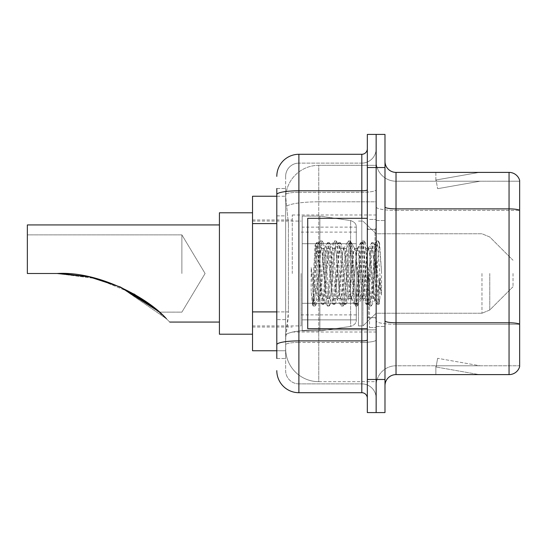 <?xml version="1.0" encoding="UTF-8"?>
<svg xmlns="http://www.w3.org/2000/svg" width="547" height="547" viewBox="0 0 547 547"><rect width="100%" height="100%" fill="white"/><g stroke="black" fill="none" stroke-linecap="round" stroke-linejoin="round"><path stroke-width="0.41" stroke-dasharray="2.73 2.05" d="M376.151 273.5L376.151 214.998L376.151 273.5M292.262 273.5L292.262 214.998L292.262 273.5M276.809 311.899L288.406 311.899L288.194 317.65L285.773 337.52L288.406 311.899L288.406 223.6L288.406 311.899L252.529 311.899L252.529 350.764L285.719 350.764L285.643 348.562A33.114 33.114 0 0 0 318.757 381.676L376.151 381.676L376.151 329.855L376.151 381.676L318.757 381.676L318.757 329.855L318.757 381.676A33.114 33.114 0 0 1 285.643 348.562L285.643 341.82L285.719 350.764L276.809 350.764M285.773 337.52L285.643 341.82L285.773 337.52M252.529 273.5L252.529 334.21L252.529 273.5M318.757 165.324L376.151 165.324L376.151 201.809L376.151 165.324L318.757 165.324A33.114 33.114 0 0 0 285.691 196.688L288.406 223.6L285.691 196.688A33.114 33.114 0 0 1 318.757 165.324L318.757 201.809L376.151 201.809L376.151 329.855L376.151 201.809L318.757 201.809L318.757 165.324A33.114 33.114 0 0 0 285.691 196.688M276.809 215.874L285.643 215.874L285.643 319.626L285.643 188.51L285.643 215.874L276.809 215.874L276.809 319.626L276.809 196.236L285.719 196.236L252.529 196.236L252.529 311.899M276.809 358.49L285.643 358.49L276.809 358.49L276.809 319.626L285.643 319.626L285.643 358.49L285.643 319.626L276.809 319.626M276.809 370.634A22.078 22.078 0 0 0 298.888 392.712L298.888 383.878A13.244 13.244 0 0 1 285.643 370.634L285.643 194.609L285.643 370.634A13.244 13.244 0 0 0 298.888 383.878L361.806 383.878L361.806 348.562L361.806 392.712A5.518 5.518 0 0 1 367.324 398.23L367.324 148.77L367.324 398.23M376.151 348.562L376.151 189.816L376.151 348.562M367.324 273.5L367.324 328.692L367.324 273.5M367.324 167.532L367.324 134.418L376.151 134.418L376.151 167.532L376.151 134.418L384.985 134.418L384.985 167.532L376.151 167.532L376.151 379.468L376.151 167.532L367.324 167.532L367.324 379.468L376.151 379.468L376.151 412.582L376.151 379.468L384.985 379.468L384.985 167.532M384.985 379.468L384.985 412.582L367.324 412.582L367.324 379.468M376.151 148.77L376.151 189.816L376.151 148.77A14.352 14.352 0 0 1 361.806 163.122A14.352 14.352 0 0 0 376.151 148.77A14.352 14.352 0 0 1 361.806 163.122L361.806 383.878L298.888 383.878L298.888 342.429L361.806 342.429A14.352 2.489 0 0 0 376.151 339.933A14.352 2.489 0 0 1 361.806 342.429L361.806 163.122L298.888 163.122L361.806 163.122M276.809 188.51L285.643 188.51L276.809 188.51L276.809 344.726A22.078 3.836 180 0 1 298.888 340.89L298.888 154.288A22.078 22.078 0 0 0 276.809 176.366A22.078 22.078 0 0 1 298.888 154.288L361.806 154.288A5.518 5.518 0 0 0 367.324 148.77A5.518 5.518 0 0 1 361.806 154.288L361.806 348.562L361.806 342.429L298.888 342.429L298.888 163.122L298.888 192.305L361.806 192.305A14.352 2.489 0 0 0 376.151 189.816A14.352 2.489 0 0 1 361.806 192.305L298.888 192.305L298.888 348.562L298.888 340.89L361.806 340.89A5.518 0.957 0 0 0 367.324 339.933M298.888 392.712L361.806 392.712M276.809 344.726L276.809 348.562M285.643 176.366L285.643 194.609L285.643 176.366A13.244 13.244 0 0 1 298.888 163.122A13.244 13.244 0 0 0 285.643 176.366A13.244 13.244 0 0 1 298.888 163.122M376.151 398.23A14.352 14.352 0 0 0 361.806 383.878A14.352 14.352 0 0 1 376.151 398.23A14.352 14.352 0 0 0 361.806 383.878M384.985 273.5L384.985 220.516L384.985 273.5M369.533 273.5L369.533 327.585L369.533 273.5M376.151 330.456L376.151 206.957L376.151 330.456M509.052 374.606L396.021 374.606L396.021 210.41L519.65 210.41L396.021 210.41L396.021 181.221L519.65 181.221L519.65 210.41L519.65 181.221L396.021 181.221L396.021 324.323L519.65 324.323L519.65 210.41L519.65 324.323L396.021 324.323L396.021 365.779A19.87 19.87 0 0 0 376.151 385.649A19.87 19.87 0 0 1 396.021 365.779L519.65 365.779L519.65 180.339A11.036 11.036 0 0 0 509.052 172.394L509.052 374.606A11.036 11.036 0 0 0 519.65 366.661L519.65 330.456L519.65 365.779L396.021 365.779L396.021 172.394A11.036 11.036 0 0 1 384.985 161.351L384.985 206.957L384.985 161.351M384.985 385.649L384.985 206.957L384.985 385.649A11.036 11.036 0 0 1 396.021 374.606M376.151 161.351L376.151 206.957L376.151 161.351A19.87 19.87 0 0 0 396.021 181.221A19.87 19.87 0 0 1 376.151 161.351A19.87 19.87 0 0 0 396.021 181.221M478.488 374.476A8.827 8.827 0 0 0 480.02 374.606L435.87 374.606L480.02 374.606A8.827 8.827 0 0 1 478.488 374.476A8.827 8.827 0 0 0 480.02 374.606A8.827 8.827 0 0 1 478.488 374.476A8.827 8.827 0 0 0 480.02 374.606A8.827 8.827 0 0 1 478.488 374.476A8.827 8.827 0 0 0 480.02 374.606A8.827 8.827 0 0 1 478.488 374.476A8.827 8.827 0 0 0 480.02 374.606A8.827 8.827 0 0 1 478.488 374.476L436.096 367.003L478.488 374.476M435.87 365.779L435.87 374.606L435.87 365.779L436.308 365.779L436.096 367.003L436.308 365.779L435.87 365.779L435.87 374.606L435.87 365.779L436.308 365.779L436.096 367.003L436.308 365.779L435.87 365.779L435.87 374.606L435.87 365.779L436.308 365.779L436.096 367.003L436.308 365.779L435.87 365.779L435.87 374.606L435.87 365.779L436.308 365.779L436.096 367.003L436.308 365.779L435.87 365.779L435.87 374.606L435.87 365.779L436.308 365.779L436.096 367.003L436.308 365.779L435.87 365.779M519.65 180.339A11.036 11.036 0 0 0 509.052 172.394L396.021 172.394M480.02 172.394L435.87 172.394L480.02 172.394A8.827 8.827 0 0 0 478.488 172.524A8.827 8.827 0 0 1 480.02 172.394A8.827 8.827 0 0 0 478.488 172.524A8.827 8.827 0 0 1 480.02 172.394A8.827 8.827 0 0 0 478.488 172.524A8.827 8.827 0 0 1 480.02 172.394A8.827 8.827 0 0 0 478.488 172.524A8.827 8.827 0 0 1 480.02 172.394A8.827 8.827 0 0 0 478.488 172.524A8.827 8.827 0 0 1 480.02 172.394M480.02 365.779L436.308 365.779L480.02 365.779L436.308 365.779L480.02 365.779L436.308 365.779L480.02 365.779L436.308 365.779L480.02 365.779L436.308 365.779L480.02 365.779L437.627 358.306L436.308 365.779L437.627 358.306L436.308 365.779L437.627 358.306L436.308 365.779L437.627 358.306L436.308 365.779L437.627 358.306L436.308 365.779L437.627 358.306L480.02 365.779M436.308 181.221L435.87 181.221L436.308 181.221L435.87 181.221L436.308 181.221L435.87 181.221L436.308 181.221L435.87 181.221L436.308 181.221L435.87 181.221L436.308 181.221L436.096 179.997L478.488 172.524L436.096 179.997L436.308 181.221L436.096 179.997L478.488 172.524L436.096 179.997L436.308 181.221L436.096 179.997L478.488 172.524L436.096 179.997L436.308 181.221L436.096 179.997L478.488 172.524L436.096 179.997L436.308 181.221L436.096 179.997L478.488 172.524L436.096 179.997L436.308 181.221L480.02 181.221L436.308 181.221L480.02 181.221L436.308 181.221L480.02 181.221L436.308 181.221L480.02 181.221L436.308 181.221L480.02 181.221L436.308 181.221L437.627 188.694L436.308 181.221M435.87 172.394L435.87 181.221L435.87 172.394M480.02 181.221L437.627 188.694L480.02 181.221M367.324 328.692L307.715 328.692L307.715 218.308L307.715 309.493L307.715 218.308L367.324 218.308M373.95 273.5L373.95 292.351L375.167 299.366L378.312 252.454L379.577 243.176L381.532 271.627L381.532 295.059L377.669 273.5L373.95 257.466L373.95 273.5L372.11 295.106L371.187 298.45L373.95 298.45L373.95 273.5L375.693 246.8L379.194 303.701L379.919 297.93L379.919 277.869C378.1 292.508 376.11 299.373 373.95 298.45C373.027 296.973 372.104 288.659 371.187 273.5L369.348 251.893L368.425 248.55L367.509 251.893L363.83 295.106L362.907 298.45L361.991 295.106L358.312 251.893L357.389 248.55L356.473 251.893L352.788 295.106L351.871 298.45L350.948 295.106L347.27 251.893L346.354 248.55L345.43 251.893L341.752 295.106L340.836 298.45L339.913 295.106L336.234 251.893L335.311 248.55L334.395 251.893L330.716 295.106L329.793 298.45L328.877 295.106L325.198 251.893L324.275 248.55L323.352 251.893L321.513 273.5C320.597 288.659 319.68 296.973 318.757 298.45C318.149 297.479 317.568 289.158 317.007 273.5L315.127 245.097L313.506 273.5L312.781 304.173C314.546 299.236 316.542 289.007 318.757 273.5L318.757 297.342L319.448 298.45L322.949 298.45L321.78 295.106L316.754 246.841L313.609 295.086L312.528 304.679L311.168 292.03L311.168 267.51L312.098 273.5C314.101 286.915 316.323 294.86 318.757 297.342M371.187 298.45L370.264 295.106L366.586 251.893L365.669 248.55L364.746 251.893L361.068 295.106L360.152 298.45L359.229 295.106L355.55 251.893L354.859 248.748L353.711 251.893L350.032 295.106L349.109 298.45L348.193 295.106L344.514 251.893L343.591 248.55L342.675 251.893L338.99 295.106L338.073 298.45L337.15 295.106L333.472 251.893L332.555 248.55L331.632 251.893L327.954 295.106L327.038 298.45L326.115 295.106L322.436 251.893L321.513 248.55L320.597 251.893L318.757 273.5L318.614 298.402M373.95 298.45L377.211 304.269L376.48 300.282L372.794 246.718L371.878 242.574L370.955 246.718L367.276 300.282L366.36 304.426L365.437 300.282L361.758 246.718L360.842 242.574L359.919 246.718L356.241 300.282L355.318 304.426L354.401 300.282L350.723 246.718L349.8 242.574L348.883 246.718L345.205 300.282L344.282 304.426L343.359 300.282L339.68 246.718L338.764 242.574L337.841 246.718L334.162 300.282L333.246 304.426L332.323 300.282L328.644 246.718L327.721 242.574L326.805 246.718L323.127 300.282L322.204 304.426L321.287 300.282L317.609 246.718L316.686 242.574L315.769 246.718L312.781 292.132M379.919 277.869L378.319 300.282L377.211 304.269M379.919 297.93L378.962 304.269L377.854 300.282L374.175 246.718L373.259 242.574L372.336 246.718L368.657 300.282L367.741 304.426L366.818 300.282L363.14 246.718L362.217 242.574L361.3 246.718L357.622 300.282L356.699 304.426L355.782 300.282L352.104 246.718L351.181 242.574L350.258 246.718L346.579 300.282L345.663 304.426L344.74 300.282L341.061 246.718L340.145 242.574L339.222 246.718L335.543 300.282L334.62 304.426L333.704 300.282L330.026 246.718L329.103 242.574L328.186 246.718L324.508 300.282L323.585 304.426L322.668 300.282L318.983 246.718L318.067 242.574L317.144 246.718L313.465 300.282L312.781 304.173M181.884 273.5L181.884 234.868L181.884 273.5M57.161 273.5L96.976 278.717L133.899 293.896L96.976 278.717L57.161 273.5L27.35 273.5L27.35 234.868L27.35 273.5L57.161 273.5L27.35 273.5L27.35 224.933L27.35 273.5L57.161 273.5L27.35 273.5L27.35 234.868L27.35 273.5L57.161 273.5L89.216 276.857L119.916 286.813L89.216 276.857L57.161 273.5L27.35 273.5L27.35 224.933L27.35 273.5L57.161 273.5L27.35 273.5L27.35 234.868L27.35 273.5L57.161 273.5L27.35 273.5L27.35 224.933L219.415 224.933L219.415 334.21L219.415 212.79L219.415 334.21L219.415 212.79L219.415 322.067L219.415 224.933L27.35 224.933M166.438 318.764L158.582 311.434L166.438 318.764C170.821 323.147 170.821 323.147 166.438 318.764C170.821 323.147 170.821 323.147 166.438 318.764C170.821 323.147 170.821 323.147 166.438 318.764C170.821 323.147 170.821 323.147 166.438 318.764C170.821 323.147 170.821 323.147 166.438 318.764L120.142 286.915L166.438 318.764L147.765 302.847M120.518 287.086L89.099 276.837L120.518 287.086M513.024 273.5L513.024 286.744L513.024 273.5M362.907 273.5L362.907 325.93L362.907 273.5M358.49 273.5L358.49 325.93L358.49 273.5M301.096 273.5L301.096 325.93L301.096 273.5M146.124 301.677L159.375 312.132L152.463 306.388M319.858 303.305L319.858 330.901L319.858 303.305L356.288 303.305L356.288 319.858L356.288 227.142L356.288 243.702L302.197 243.695L302.197 216.099L302.197 330.901L302.197 303.305L356.288 303.305L356.288 227.142L356.288 243.702L302.197 243.695L302.197 227.142L302.197 319.858L302.197 303.305L356.288 303.305L356.288 227.142L356.288 243.702L302.197 243.695L302.197 216.099L302.197 330.901L302.197 303.305L356.288 303.305L356.288 319.872L302.197 319.858L302.197 303.305L319.858 303.305L319.858 330.901L319.858 216.099L319.858 243.695L302.197 243.695L302.197 227.142L302.197 319.858L302.197 303.305L356.288 303.305L356.288 319.872L302.197 319.858L302.197 216.099L302.197 330.901L302.197 303.305L356.288 303.305L356.288 319.872L302.197 319.858M146.165 301.705L159.375 312.132L181.884 312.132L205.098 273.5L181.884 234.868L27.35 234.868L181.884 234.868L205.098 273.5L181.884 312.132L159.375 312.132L181.884 312.132L205.098 273.5L181.884 234.868L27.35 234.868M319.858 273.5L319.858 216.099L319.858 243.695L302.197 243.695L356.288 243.695L319.858 243.695L319.858 216.099L319.858 273.5M120.436 287.045L89.127 276.844L120.381 287.018M219.415 334.21L252.529 334.21L219.415 334.21L219.415 212.79L252.529 212.79L219.415 212.79M89.551 276.932L119.916 286.813M350.613 243.695L350.613 326.422C354.572 325.075 356.459 322.894 356.288 319.872L356.288 227.128L356.288 243.695L319.858 243.695M373.95 257.466L373.184 251.893L372.015 248.55L370.845 251.893L366.175 295.106L365.006 298.45L363.837 295.106L359.167 251.893L357.998 248.55L357.629 248.864L356.829 251.893L352.159 295.106L350.989 298.45L349.82 295.106L345.143 251.893L343.981 248.55L343.612 248.864L342.812 251.893L338.135 295.106L336.973 298.45L335.803 295.106L331.126 251.893L329.957 248.55L328.795 251.893L324.118 295.106L322.949 298.45M373.95 292.351L369.676 251.893L368.514 248.55L367.345 251.893L362.668 295.106L361.499 298.45L360.336 295.106L355.659 251.893L354.49 248.55L353.321 251.893L348.651 295.106L347.482 298.45L346.313 295.106L341.643 251.893L340.473 248.55L339.304 251.893L334.634 295.106L333.465 298.45L332.296 295.106L327.626 251.893L326.456 248.55L325.287 251.893L320.617 295.106L319.448 298.45M318.757 265.712L318.757 273.5M381.532 295.059L377.567 245.316L376.398 240.96L375.228 245.316L370.558 301.684L369.389 306.04L368.22 301.684L363.543 245.316L362.381 240.96L361.211 245.316L356.535 301.684L355.365 306.04L354.203 301.684L349.526 245.316L348.357 240.96L347.188 245.316L342.518 301.684L341.349 306.04L340.179 301.684L335.509 245.316L334.34 240.96L333.171 245.316L328.501 301.684L327.332 306.04L326.162 301.684L321.492 245.316L320.323 240.96L319.154 245.316L314.484 301.684L313.315 306.04L313.028 305.794L311.168 292.03M381.532 271.627L379.317 245.316L378.148 240.96L376.979 245.316L372.309 301.684L371.139 306.04L369.97 301.684L365.3 245.316L364.131 240.96L362.962 245.316L358.292 301.684L357.123 306.04L355.953 301.684L351.277 245.316L350.114 240.96L348.945 245.316L344.268 301.684L343.099 306.04L341.937 301.684L337.26 245.316L336.09 240.96L334.928 245.316L330.251 301.684L329.082 306.04L327.913 301.684L323.243 245.316L322.074 240.96L320.904 245.316L316.234 301.684L315.065 306.04L313.896 301.684L311.168 267.51M318.757 329.855A33.114 5.75 180 0 0 286.04 334.716A33.114 5.75 180 0 1 318.757 329.855L376.151 329.855L318.757 329.855L318.757 201.809L318.757 329.855M286.505 206.26A33.114 5.75 180 0 1 318.757 201.809A33.114 5.75 180 0 0 286.505 206.26M285.643 348.562A33.114 33.114 0 0 0 318.757 381.676M276.809 223.6L252.529 223.6M276.809 194.609A22.078 3.836 180 0 1 298.888 190.773L361.806 190.773A5.518 0.957 -0 0 0 367.324 189.816M361.806 328.692L361.806 218.308M298.888 192.305A13.244 2.297 180 0 0 285.643 194.609A13.244 2.297 180 0 1 298.888 192.305M298.888 342.429A13.244 2.297 180 0 0 285.643 344.726A13.244 2.297 180 0 1 298.888 342.429M298.888 383.878A13.244 13.244 0 0 1 285.643 370.634M396.021 324.323A19.87 3.453 0 0 1 376.151 320.87A19.87 3.453 0 0 0 396.021 324.323M519.65 324.173A11.036 1.914 180 0 0 509.052 322.792L396.021 322.792A11.036 1.914 0 0 1 384.985 320.87M384.985 206.957A11.036 1.914 0 0 0 396.021 208.879L509.052 208.879A11.036 1.914 180 0 1 519.65 210.253M376.151 206.957A19.87 3.453 0 0 0 396.021 210.41A19.87 3.453 0 0 1 376.151 206.957M376.151 385.649A19.87 19.87 0 0 1 396.021 365.779M375.051 273.5L375.051 229.35L375.051 273.5M368.425 273.5L368.425 317.65L368.425 273.5M489.77 273.5L489.77 310.005L489.77 273.5M481.962 273.5L481.962 313.24L481.962 273.5M302.197 330.901L319.858 330.901L350.613 326.422C354.572 325.075 356.459 322.894 356.288 319.872L356.288 227.128C356.459 224.106 354.572 221.925 350.613 220.578L319.858 216.099L302.197 216.099L319.858 216.099L350.613 220.578C354.572 221.925 356.459 224.106 356.288 227.128L356.288 319.872C356.459 322.894 354.572 325.075 350.613 326.422L319.858 330.901L302.197 330.901L319.858 330.901L350.613 326.422L350.613 220.578L350.613 303.305M292.262 214.998L376.151 214.998M252.529 219.962L292.262 219.962M252.529 327.038L292.262 327.038M292.262 332.002L376.151 332.002M367.324 229.35L376.151 229.35L367.324 229.35M367.324 317.65L376.151 317.65L367.324 317.65M376.151 220.516L384.985 220.516L376.151 220.516M369.533 327.585L376.151 327.585L369.533 327.585M369.533 219.415L376.151 219.415L369.533 219.415M376.151 326.484L384.985 326.484L376.151 326.484M375.051 229.35L376.151 228.243L375.051 229.35L368.425 229.35L367.324 228.243L368.425 229.35L375.051 229.35M368.425 317.65L375.051 317.65L376.151 318.757L375.051 317.65L368.425 317.65L367.324 318.757L368.425 317.65M315.257 245.049L316.973 246.765M321.513 248.55L324.275 248.55M332.555 248.55L335.311 248.55M343.591 248.55L346.354 248.55M354.627 248.55L357.389 248.55M365.669 248.55L368.425 248.55M327.038 298.45L329.793 298.45M338.073 298.45L340.836 298.45M349.109 298.45L351.871 298.45M360.152 298.45L362.907 298.45M375.693 246.8L379.386 243.107M379.194 303.701L374.941 299.448M318.757 298.45L312.528 304.679M377.396 304.426L378.777 304.426M371.878 242.574L373.259 242.574M366.36 304.426L367.741 304.426M360.842 242.574L362.217 242.574M355.318 304.426L356.699 304.426M349.8 242.574L351.181 242.574M344.282 304.426L345.663 304.426M338.764 242.574L340.145 242.574M333.246 304.426L334.62 304.426M327.721 242.574L329.103 242.574M322.204 304.426L323.585 304.426M316.686 242.574L318.067 242.574M375.83 246.847L373.444 242.731M379.317 303.66L378.962 304.269M367.926 304.269L371.42 298.252M362.408 242.731L365.902 248.748M356.89 304.269L360.377 298.252M351.365 242.731L354.859 248.748M345.848 304.269L349.342 298.252M340.33 242.731L343.824 248.748M334.812 304.269L338.306 298.252M329.294 242.731L332.788 248.748M323.776 304.269L327.263 298.252M318.251 242.731L321.745 248.748M368.199 248.748L371.687 242.731M362.675 298.252L366.169 304.269M357.157 248.748L360.651 242.731M351.639 298.252L355.133 304.269M346.121 248.748L349.615 242.731M340.603 298.252L344.097 304.269M335.085 248.748L338.572 242.731M329.561 298.252L333.055 304.269M324.043 248.748L327.537 242.731M318.607 298.402L322.019 304.269M315.127 245.097L316.501 242.731M169.741 322.067L219.415 322.067L169.741 322.067M513.024 286.744L489.77 310.005L481.962 313.24L489.77 310.005L513.024 286.744L489.77 310.005L481.962 313.24L376.151 313.24L362.907 325.93L358.49 325.93L362.907 325.93L376.151 313.24L481.962 313.24L376.151 313.24L362.907 325.93L358.49 325.93M301.096 314.894L358.49 314.894M252.529 325.93L301.096 325.93M252.529 221.07L301.096 221.07M301.096 232.106L358.49 232.106M358.49 221.07L362.907 221.07L376.151 233.76L481.962 233.76L376.151 233.76L362.907 221.07L358.49 221.07L362.907 221.07L376.151 233.76L481.962 233.76L489.77 236.995L513.024 260.256L489.77 236.995L481.962 233.76L489.77 236.995L513.024 260.256M302.197 216.099L319.858 216.099L350.613 220.578C354.572 221.925 356.459 224.106 356.288 227.128L302.197 227.142M326.456 248.55L329.957 248.55M340.473 248.55L343.981 248.55M354.49 248.55L357.998 248.55M368.514 248.55L372.015 248.55M333.465 298.45L336.973 298.45M347.482 298.45L350.989 298.45M361.499 298.45L365.006 298.45M376.398 240.96L378.148 240.96M369.389 306.04L371.139 306.04M362.381 240.96L364.131 240.96M355.365 306.04L357.123 306.04M348.357 240.96L350.114 240.96M341.349 306.04L343.099 306.04M334.34 240.96L336.09 240.96M327.332 306.04L329.082 306.04M320.323 240.96L322.074 240.96M313.315 306.04L315.065 306.04M375.174 299.366L371.427 305.794M379.584 243.176L378.435 241.206M364.418 241.206L368.883 248.864M357.41 305.794L361.868 298.136M350.395 241.206L354.859 248.864M343.386 305.794L347.851 298.136M336.378 241.206L340.843 248.864M329.369 305.794L333.834 298.136M322.361 241.206L326.826 248.864M315.352 305.794L319.817 298.136M371.645 248.864L376.11 241.206M364.637 298.136L369.102 305.794M357.629 248.864L362.093 241.206M350.62 298.136L355.085 305.794M343.612 248.864L348.07 241.206M336.596 298.136L341.061 305.794M329.588 248.864L334.053 241.206M322.58 298.136L327.044 305.794M316.754 246.841L320.036 241.206M312.337 304.617L313.028 305.794"/><path stroke-width="0.82" d="M276.809 215.874L276.809 188.51L276.809 196.236L252.529 196.236L252.529 350.764L276.809 350.764M276.809 358.49L276.809 188.51M367.324 379.468L367.324 412.582L376.151 412.582L376.151 379.468L376.151 412.582L384.985 412.582L384.985 379.468L376.151 379.468L376.151 167.532L376.151 379.468L367.324 379.468L367.324 167.532L376.151 167.532L376.151 134.418L376.151 167.532L384.985 167.532L384.985 379.468M384.985 167.532L384.985 134.418L367.324 134.418L367.324 167.532M276.809 176.366A22.078 22.078 0 0 1 298.888 154.288L298.888 392.712L361.806 392.712L361.806 328.692M298.888 154.288L361.806 154.288A5.518 5.518 0 0 0 367.324 148.77M276.809 348.562L276.809 319.626M367.324 398.23A5.518 5.518 0 0 0 361.806 392.712M298.888 392.712A22.078 22.078 0 0 1 276.809 370.634M384.985 385.649A11.036 11.036 0 0 1 396.021 374.606L509.052 374.606L509.052 172.394L396.021 172.394A11.036 11.036 0 0 1 384.985 161.351A11.036 11.036 0 0 0 396.021 172.394L396.021 374.606M519.65 180.339A11.036 11.036 0 0 0 509.052 172.394A11.036 11.036 0 0 1 519.65 180.339L519.65 366.661A11.036 11.036 0 0 1 509.052 374.606M147.765 302.847L120.518 287.086L158.582 311.434L120.436 287.045M89.099 276.837L61.968 273.575L89.099 276.837M219.415 224.933L27.35 224.933L27.35 273.5L57.161 273.5L89.482 276.919L57.161 273.5C98.939 270.991 148.449 298.231 166.438 318.764C170.821 323.147 170.821 323.147 166.438 318.764M89.599 276.939L120.142 286.915L89.599 276.939M146.165 301.705L119.916 286.813L146.124 301.677M152.463 306.388L133.899 293.896L152.463 306.388L120.381 287.018M252.529 212.79L219.415 212.79L219.415 334.21L252.529 334.21M60.881 273.541L89.551 276.932M119.916 286.813L146.384 301.862L159.375 312.132M367.324 218.308L307.715 218.308L307.715 328.692L367.324 328.692M276.809 223.6L252.529 223.6M276.809 311.899L252.529 311.899M367.324 339.933A5.518 0.957 0 0 1 361.806 340.89L298.888 340.89A22.078 3.836 180 0 0 276.809 344.726M276.809 194.609A22.078 3.836 180 0 1 298.888 190.773L361.806 190.773L361.806 154.288M361.806 218.308L361.806 190.773A5.518 0.957 0 0 0 367.324 189.816M519.65 210.253A11.036 1.914 180 0 0 509.052 208.879L396.021 208.879A11.036 1.914 0 0 1 384.985 206.957M519.65 324.173A11.036 1.914 180 0 0 509.052 322.792L396.021 322.792A11.036 1.914 -0 0 1 384.985 320.87M169.741 322.067L219.415 322.067"/></g></svg>

